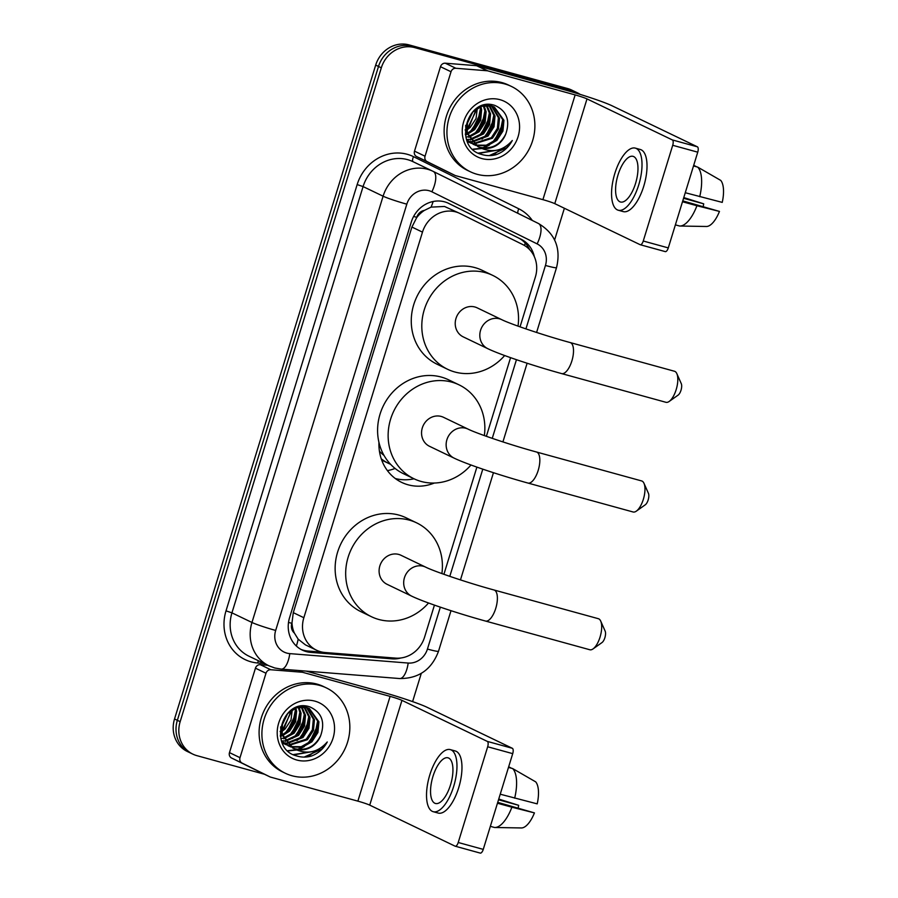 <?xml version="1.0" encoding="UTF-8"?>
<svg xmlns="http://www.w3.org/2000/svg" width="898" height="898" viewBox="0 0 898 898"><rect width="100%" height="100%" fill="white"/><g stroke="black" fill="none" stroke-linecap="round" stroke-linejoin="round"><path stroke-width="1.35" d="M424.395 210.401A9.474 8.632 115.7 0 0 416.739 217.316L416.593 217.799A28.41 25.896 -64.3 0 1 424.395 210.401L431.085 207.124L444.488 206.461L459.821 213.41A28.41 25.896 115.7 0 0 455.836 211.917A28.41 25.896 115.7 0 0 422.475 232.133L303.85 617.723A28.41 25.896 115.7 0 0 316.567 650.219A28.41 25.896 115.7 0 0 325.02 652.498L395.692 658.122A28.41 25.896 115.7 0 0 424.586 637.131L434.441 605.106M520.043 326.85L535.376 277.011A28.41 25.896 115.7 0 0 522.894 244.638L460.057 213.533A28.41 25.896 115.7 0 0 459.821 213.41M294.376 633.045A28.41 25.896 -64.3 0 1 291.985 622.842L291.839 623.324A9.474 8.632 115.7 0 0 294.376 633.045L298.17 639.163L305.387 644.843L316.567 650.219M395.311 478.533A45.933 41.858 115.7 0 0 414.034 478.791M434.34 483.034A45.933 41.858 -64.3 0 1 408.096 484.797A45.933 41.858 -64.3 0 1 401.664 482.394A45.933 41.858 -64.3 0 1 378.956 442.388M387.431 470.642A50.187 45.742 115.7 0 0 395.086 468.453M416.593 217.799L411.913 227.048L293.287 612.649L291.985 622.842M443.915 574.305L476.894 467.117M486.368 436.316L510.569 357.651M264.506 774.256L196.864 755.645A28.41 25.896 -64.3 0 1 192.879 754.152L190.073 752.805A28.41 25.896 -64.3 0 1 177.355 720.308L378.507 66.452A28.41 25.896 -64.3 0 1 411.868 46.247L570.421 89.879A28.41 25.896 -64.3 0 1 574.394 91.372A28.41 25.896 -64.3 0 0 570.421 89.879L411.868 46.247A28.41 25.896 -64.3 0 0 378.507 66.452L177.355 720.308A28.41 25.896 -64.3 0 0 190.073 752.805L187.267 751.458A28.41 25.896 -64.3 0 1 174.538 718.961L375.69 65.105A28.41 25.896 -64.3 0 1 409.061 44.9L567.603 88.532A28.41 25.896 -64.3 0 1 571.588 90.013L577.201 92.718A28.41 25.896 -64.3 0 1 580.108 94.369M534.31 256.615A28.41 25.896 115.7 0 0 521.121 239.238L448.854 203.464A28.41 25.896 115.7 0 0 448.618 203.341A28.41 25.896 115.7 0 0 444.633 201.848A28.41 25.896 115.7 0 0 411.273 222.053L289.583 617.611A28.41 25.896 115.7 0 0 302.3 650.107A28.41 25.896 115.7 0 0 310.753 652.375L392.033 658.851A28.41 25.896 115.7 0 0 400.755 658.01M315.4 750.661A37.884 34.528 -64.3 0 1 307.037 756.924A37.884 34.528 -64.3 0 0 315.4 750.661M500.433 149.191A37.884 34.528 -64.3 0 1 492.082 155.455A37.884 34.528 -64.3 0 0 500.433 149.191M192.879 754.152A28.41 25.896 -64.3 0 1 180.161 721.666L381.313 67.81A28.41 25.896 -64.3 0 1 414.685 47.605L573.227 91.226A28.41 25.896 -64.3 0 1 577.201 92.718M564.371 208.269L554.627 239.957M421.285 673.377L412.597 701.607M322.764 652.206L307.947 651.028A28.41 25.896 -64.3 0 1 300.92 649.389M447.675 202.914L518.314 237.88A28.41 25.896 -64.3 0 1 529.584 249.577M444.499 170.362A4.737 4.31 -64.3 0 1 444.42 170.317L416.582 156.544A4.737 4.31 -64.3 0 1 414.506 151.145L425.046 156.207L451.021 71.761L440.48 66.699A4.737 4.31 -64.3 0 1 445.296 63.197L476.602 65.7A4.737 4.31 -64.3 0 1 477.354 65.823L564.606 89.834A37.884 2.548 -162.9 0 1 612.032 105.773L697.376 146.812A4.737 1.919 105.4 0 1 697.746 152.177L672.714 145.285A4.737 1.919 -74.6 0 0 672.344 139.931L587 98.892A9.474 0.64 17.1 0 0 575.147 94.907L487.895 70.897A4.737 4.31 115.7 0 0 487.143 70.762L455.836 68.27A4.737 4.31 115.7 0 0 451.021 71.761M414.506 151.145L440.48 66.699M425.046 156.207A4.737 4.31 115.7 0 0 427.122 161.606L454.96 175.391A4.737 4.31 115.7 0 0 454.994 175.402A4.737 4.31 115.7 0 0 455.656 175.66L542.908 199.659A9.474 0.64 17.1 0 1 554.773 203.644L640.117 244.683A4.737 1.919 -74.6 0 0 640.252 244.739A4.737 1.919 -74.6 0 0 643.26 241.012L668.292 247.904L697.746 152.177M668.292 247.904A4.737 1.919 105.4 0 1 665.283 251.62A4.737 1.919 105.4 0 1 665.149 251.575L640.386 244.761M643.26 241.012L672.714 145.285M635.56 183.394A23.674 9.609 -74.6 0 0 633.056 156.342A23.674 9.609 -74.6 0 0 618.004 174.953A23.674 9.609 -74.6 0 0 620.496 202.005A23.674 9.609 -74.6 0 0 635.56 183.394M618.239 210.222L623.246 211.602A32.205 13.077 -74.6 0 0 643.731 186.29A32.205 13.077 -74.6 0 0 640.33 149.506L635.324 148.125A32.205 13.077 -74.6 0 0 614.838 173.437A32.205 13.077 -74.6 0 0 618.239 210.222A32.205 13.077 -74.6 0 0 638.725 184.921A32.205 13.077 -74.6 0 0 635.324 148.125M696.567 166.781L693.716 165.277M679.887 226.027A31.25 12.684 -74.6 0 0 696.927 205.732L719.466 211.423A24.628 10.001 -74.6 0 1 706.558 226.487L679.887 226.027A31.25 12.684 -74.6 0 1 679.55 226.004L675.386 224.859M682.491 201.758L696.927 205.732M683.558 198.301L703.706 203.835L683.782 197.582M703.706 203.835A18.937 7.689 -74.6 0 0 703.257 206.518M719.466 211.423L682.761 200.871M699.71 196.696A31.25 12.684 -74.6 0 0 697.679 167.095L720.735 180.397A24.628 10.001 -74.6 0 1 722.239 202.387L685.275 192.722M693.514 165.95L697.679 167.095M477.018 174.268A47.347 43.16 -64.3 0 1 470.395 171.787A47.347 43.16 -64.3 0 1 450.459 113.979A47.347 43.16 -64.3 0 1 504.799 83.963A47.347 43.16 -64.3 0 1 511.433 86.444A47.347 43.16 -64.3 0 1 531.358 144.264A47.347 43.16 -64.3 0 1 477.018 174.268M470.395 171.787L467.577 170.44A47.347 43.16 -64.3 0 1 447.653 112.62A47.347 43.16 -64.3 0 1 501.993 82.605A47.347 43.16 -64.3 0 1 508.616 85.097L511.433 86.444M475.379 145.117L486.233 145.218L495.808 139.83L501.847 130.502L502.835 119.771L493.821 106.783M475.906 145.476L487.356 145.757L496.92 140.369L502.959 131.029L503.946 120.31L494.383 107.042L490.387 105.436L484.954 104.898M494.383 107.042L491.498 105.975L481.597 106.29L472.775 112.037L467.476 121.724L467.229 132.803L478.062 146.688L479.633 147.362A21.406 19.509 -64.3 0 0 481.115 147.833A21.406 19.509 -64.3 0 0 505.765 134.049C510.345 120.433 506.764 110.914 495 105.47C467.027 95.491 452.412 147.317 481.564 154.411C486.368 155.949 491.285 156.016 496.325 154.602C503.295 152.043 508.616 147.339 512.298 140.503C503.43 150.516 493.047 153.087 481.148 148.215L479.633 147.362M470.922 142.973L472.763 143.422M473.392 143.534L491.352 137.686L497.391 128.358L498.368 117.627L491.464 105.964M490.959 105.594L489.365 104.639M471.439 143.332L473.257 143.826M473.875 143.961L492.463 138.225L498.502 128.885L499.49 118.166L492.07 106.132M491.554 105.796L489.051 104.505M467.196 141.031L468.307 141.278M468.936 141.39L470.889 141.592M471.562 141.626L486.884 135.542L492.923 126.203L493.911 115.483L488.939 105.493M467.308 141.289L468.79 141.682M469.418 141.817L471.349 142.086M472.011 142.131L488.007 136.081L494.046 126.741L495.023 116.022L489.59 105.571M489.107 105.145L488.332 104.516M467.106 139.482L469.194 139.415M469.912 139.347L482.428 133.398L488.467 124.059L489.455 113.339L486.222 105.425M470.305 139.953L483.539 133.925L489.578 124.598L490.566 113.878L486.918 105.403M465.894 137.147L467.701 136.81M468.475 136.619L477.972 131.254L484.011 121.915L484.987 111.195L483.281 105.829M468.812 137.349L479.083 131.782L485.122 122.454L486.11 111.734L484.044 105.672M465.321 134.083L466.477 133.645M467.342 133.274L473.504 129.11L479.543 119.771L480.531 109.051L480.037 106.873M465.445 134.925L466.747 134.509M467.589 134.184L474.627 129.638L480.654 120.31L481.642 109.59L480.89 106.536M465.119 129.952L465.68 129.604M466.702 128.908L469.048 126.955L476.31 108.939M466.803 130.143L470.159 127.494L476.041 118.615L477.309 108.288M467.577 121.365L471.046 114.158M466.982 124.036L472.741 112.07M465.635 125.394L466.118 132.275L478.062 146.688M477.512 146.408L480.06 147.328C491.588 149.438 500.152 145.016 505.765 134.049M466.679 139.718L475.311 145.263M473.055 144.264L474.784 144.937M468.588 142.12L470.328 142.793M467.364 141.424L470.855 143.119M499.962 99.678A30.869 28.141 -64.3 0 1 518.112 136.597A30.869 28.141 -64.3 0 1 481.856 158.553A30.869 28.141 -64.3 0 1 463.705 121.634A30.869 28.141 -64.3 0 1 499.962 99.678M467.611 128.223L476.344 110.274M472.067 130.367L480.812 112.418M476.524 132.511L485.268 114.562M480.991 134.655L489.736 116.706M485.448 136.799L494.192 118.85M473.111 149.461L481.766 148.529M483.517 147.968L489.388 145.106M494.371 141.087L503.116 123.138M478.948 153.378L496.931 150.224M468.599 132.657L471.113 130.491L478.017 120.478L480.441 108.546M473.066 134.801L475.57 132.635L482.484 122.622L484.898 110.69M477.523 136.945L480.026 134.779L486.941 124.766L489.365 112.834M481.99 139.089L484.493 136.923L491.397 126.91L493.821 114.978M472.842 149.203L481.216 148.26M482.529 147.856L487.232 145.79M490.903 143.377L493.406 141.222L500.321 131.209L502.745 119.277M478.398 153.109L495.337 150.516M489.208 155.612L506.786 147.654L512.298 140.503M676.834 373.635L681.279 383.659A6.634 2.694 105.4 0 1 681.01 390.248A6.634 2.694 105.4 0 1 678.125 395.109L669.178 401.451A16.097 6.533 -74.6 0 0 676.172 389.642A16.097 6.533 -74.6 0 0 676.834 373.635A16.097 6.533 -74.6 0 0 674.477 371.256L570.163 342.553A16.097 6.533 105.4 0 1 571.869 360.94A16.097 6.533 105.4 0 1 561.62 373.59L665.934 402.293A16.097 6.533 -74.6 0 0 669.178 401.451M570.163 342.553C544.648 335.639 510.232 323.954 501.735 319.654L477.152 307.834A16.097 14.671 115.7 0 0 474.896 306.993A16.097 14.671 115.7 0 0 456.42 317.196A16.097 14.671 115.7 0 0 463.188 336.851L487.782 348.671C500.242 354.744 534.198 366.058 561.62 373.59M504.665 355.529A52.084 47.471 -64.3 0 1 454.893 372.008A52.084 47.471 -64.3 0 1 447.597 369.28A52.084 47.471 -64.3 0 1 425.686 305.679A52.084 47.471 -64.3 0 1 485.448 272.666A52.084 47.471 -64.3 0 1 492.744 275.394A52.084 47.471 -64.3 0 1 518.023 326.131M447.597 369.28L437.068 364.218A52.084 47.471 -64.3 0 1 415.145 300.617A52.084 47.471 -64.3 0 1 474.919 267.604A52.084 47.471 -64.3 0 1 482.204 270.332L492.744 275.394M600.706 621.09L605.151 631.114A6.634 2.694 105.4 0 1 604.882 637.703A6.634 2.694 105.4 0 1 601.997 642.564L593.05 648.906A16.097 6.533 -74.6 0 0 600.044 637.097A16.097 6.533 -74.6 0 0 600.706 621.09A16.097 6.533 -74.6 0 0 598.349 618.7L494.046 589.997A16.097 6.533 105.4 0 1 495.741 608.395A16.097 6.533 105.4 0 1 485.504 621.046L589.806 649.748A16.097 6.533 -74.6 0 0 593.05 648.906M494.046 589.997C468.52 583.094 434.104 571.409 425.607 567.109L401.024 555.29A16.097 14.671 115.7 0 0 398.768 554.436A16.097 14.671 115.7 0 0 380.292 564.64A16.097 14.671 115.7 0 0 387.072 584.306L411.654 596.126C424.114 602.199 458.07 613.514 485.504 621.046M428.537 602.985A52.084 47.471 -64.3 0 1 378.765 619.463A52.084 47.471 -64.3 0 1 371.469 616.735A52.084 47.471 -64.3 0 1 349.558 553.134A52.084 47.471 -64.3 0 1 409.32 520.122A52.084 47.471 -64.3 0 1 416.616 522.849A52.084 47.471 -64.3 0 1 441.895 573.586M371.469 616.735L360.94 611.673A52.084 47.471 -64.3 0 1 339.017 548.072A52.084 47.471 -64.3 0 1 398.791 515.059A52.084 47.471 -64.3 0 1 406.076 517.787L416.616 522.849M643.989 483.326L648.435 493.35A6.634 2.694 105.4 0 1 648.165 499.939A6.634 2.694 105.4 0 1 645.28 504.799L636.334 511.142A16.097 6.533 -74.6 0 0 643.338 499.333A16.097 6.533 -74.6 0 0 643.989 483.326A16.097 6.533 -74.6 0 0 641.632 480.935L536.499 452.008A16.097 6.533 105.4 0 1 538.194 470.395A16.097 6.533 105.4 0 1 527.957 483.057L633.09 511.983A16.097 6.533 -74.6 0 0 636.334 511.142M536.499 452.008C510.973 445.105 476.557 433.408 468.06 429.109L443.477 417.289A16.097 14.671 115.7 0 0 441.221 416.448A16.097 14.671 115.7 0 0 422.745 426.651A16.097 14.671 115.7 0 0 429.525 446.306L454.107 458.126C466.567 464.21 500.523 475.513 527.957 483.057M384.075 455.511A44.979 40.994 -64.3 0 1 379.427 451.178M470.99 464.996A52.084 47.471 -64.3 0 1 421.218 481.474A52.084 47.471 -64.3 0 1 413.922 478.735A52.084 47.471 -64.3 0 1 392.011 415.145A52.084 47.471 -64.3 0 1 451.773 382.121A52.084 47.471 -64.3 0 1 459.069 384.86A52.084 47.471 -64.3 0 1 484.348 435.586M413.922 478.735L403.393 473.673A52.084 47.471 -64.3 0 1 381.47 410.072A52.084 47.471 -64.3 0 1 441.244 377.059A52.084 47.471 -64.3 0 1 448.529 379.787L459.069 384.86M390.596 464.311A49.244 44.878 -64.3 0 1 388.812 463.514A49.244 44.878 -64.3 0 1 381.246 458.799M381.684 460.045A49.244 44.878 115.7 0 0 383.199 460.809L388.812 463.514M259.466 771.831A4.737 4.31 -64.3 0 1 259.421 771.82A4.737 4.31 -64.3 0 1 259.387 771.797L231.549 758.013A4.737 4.31 -64.3 0 1 229.473 752.614L240.002 757.688L265.988 673.242L255.447 668.179A4.737 4.31 -64.3 0 1 260.263 664.677L267.851 665.283M229.473 752.614L255.447 668.179M306.139 671.109L379.562 691.314A37.884 2.548 -162.9 0 1 426.999 707.254L512.343 748.292A4.737 1.919 105.4 0 1 512.713 753.647L487.67 746.766A4.737 1.919 -74.6 0 0 487.311 741.4L401.956 700.361A9.474 0.64 17.1 0 0 390.102 696.377L302.851 672.366A4.737 4.31 115.7 0 0 302.11 672.243L270.803 669.74A4.737 4.31 115.7 0 0 265.988 673.242M240.002 757.688A4.737 4.31 115.7 0 0 242.09 763.087L269.916 776.86A4.737 4.31 115.7 0 0 270.624 777.129L357.875 801.139A9.474 0.64 17.1 0 1 369.729 805.124L455.084 846.163A4.737 1.919 -74.6 0 0 455.207 846.208A4.737 1.919 -74.6 0 0 458.227 842.492L483.259 849.385L512.713 753.647M483.259 849.385A4.737 1.919 105.4 0 1 480.25 853.1A4.737 1.919 105.4 0 1 480.116 853.055L455.353 846.242M458.227 842.492L487.67 746.766M450.527 784.874A23.674 9.609 -74.6 0 0 448.023 757.822A23.674 9.609 -74.6 0 0 432.959 776.422A23.674 9.609 -74.6 0 0 435.463 803.474A23.674 9.609 -74.6 0 0 450.527 784.874M433.195 811.691L438.202 813.072A32.205 13.077 -74.6 0 0 458.687 787.77A32.205 13.077 -74.6 0 0 455.286 750.986L450.28 749.606A32.205 13.077 -74.6 0 0 429.805 774.907A32.205 13.077 -74.6 0 0 433.195 811.691A32.205 13.077 -74.6 0 0 453.681 786.39A32.205 13.077 -74.6 0 0 450.28 749.606M511.534 768.261L508.672 766.757M494.843 827.496A31.25 12.684 -74.6 0 0 511.894 807.201L534.433 812.892A24.628 10.001 -74.6 0 1 521.525 827.956L494.843 827.496A31.25 12.684 -74.6 0 1 494.517 827.485L490.342 826.34M497.458 803.239L511.894 807.201M498.525 799.77L518.662 805.315L498.738 799.052M518.662 805.315A18.937 7.689 -74.6 0 0 518.225 807.987M534.433 812.892L497.728 802.352M514.666 798.176A31.25 12.684 -74.6 0 0 512.646 768.565L535.702 781.866A24.628 10.001 -74.6 0 1 537.206 803.867L500.231 794.202M508.47 767.42L512.646 768.565M291.985 775.749A47.347 43.16 -64.3 0 1 285.351 773.268A47.347 43.16 -64.3 0 1 265.426 715.448A47.347 43.16 -64.3 0 1 319.767 685.432A47.347 43.16 -64.3 0 1 326.389 687.913A47.347 43.16 -64.3 0 1 346.314 745.733A47.347 43.16 -64.3 0 1 291.985 775.749M285.351 773.268L282.544 771.91A47.347 43.16 -64.3 0 1 262.62 714.101A47.347 43.16 -64.3 0 1 316.949 684.085A47.347 43.16 -64.3 0 1 323.583 686.566L326.389 687.913M290.346 746.597L301.2 746.698L310.775 741.299L316.814 731.971L317.791 721.251L308.789 708.253M290.862 746.945L302.312 747.237L311.887 741.838L317.926 732.51L318.913 721.79L309.35 708.511L305.342 706.906L299.91 706.367M309.35 708.511L306.465 707.444L296.565 707.759L287.73 713.517L282.432 723.204L282.197 734.283L293.029 748.169L294.589 748.831A21.406 19.509 -64.3 0 0 296.082 749.314A21.406 19.509 -64.3 0 0 320.721 735.529C325.312 721.913 321.72 712.383 309.967 706.939C281.983 696.971 267.38 748.786 296.531 755.892C301.335 757.418 306.252 757.485 311.28 756.082C318.251 753.512 323.572 748.809 327.254 741.973C318.386 751.996 308.003 754.567 296.104 749.695L294.589 748.831M285.878 744.453L287.719 744.902M288.359 745.003L306.308 739.155L312.347 729.827L313.335 719.107L306.431 707.433M305.915 707.074L304.321 706.109M286.406 744.801L288.213 745.306M288.842 745.43L307.43 739.694L313.469 730.366L314.446 719.646L307.037 707.613M306.51 707.265L304.018 705.985M282.152 742.511L283.263 742.747M283.891 742.859L285.856 743.073M286.529 743.095L301.851 737.011L307.891 727.683L308.878 716.963L303.894 706.973M282.264 742.758L283.757 743.162M284.374 743.286L286.305 743.555M286.967 743.611L302.963 737.55L309.002 728.222L309.99 717.502L304.545 707.052M304.074 706.625L303.3 705.985M282.062 740.951L284.15 740.895M284.868 740.816L297.395 734.867L303.423 725.539L304.411 714.819L301.189 706.894M285.272 741.422L298.506 735.406L304.545 726.078L305.533 715.358L301.885 706.872M280.849 738.616L282.657 738.291M283.442 738.1L292.928 732.723L298.967 723.395L299.954 712.675L298.248 707.31M283.779 738.83L294.05 733.262L300.078 723.934L301.066 713.203L299 707.153M280.277 735.552L281.444 735.125M282.309 734.755L288.471 730.579L294.51 721.251L295.487 710.531L295.004 708.342M280.401 736.405L281.714 735.978M282.556 735.664L289.583 731.118L295.622 721.79L296.609 711.059L295.846 708.006M280.086 731.432L280.647 731.084M281.669 730.377L284.004 728.435L291.266 710.419M281.759 731.612L285.126 728.974L290.997 720.084L292.265 709.757M282.533 722.834L286.002 715.627M281.95 725.505L287.697 713.551M280.603 726.875L281.085 733.745L293.029 748.169M292.479 747.888L295.015 748.797C306.544 750.919 315.119 746.496 320.721 735.529M281.635 741.198L290.279 746.743M288.011 745.744L289.751 746.406M283.555 743.6L285.283 744.262M282.331 742.904L285.811 744.599M314.929 701.147A30.869 28.141 -64.3 0 1 333.079 738.077A30.869 28.141 -64.3 0 1 296.811 760.034A30.869 28.141 -64.3 0 1 278.672 723.103A30.869 28.141 -64.3 0 1 314.929 701.147M282.567 729.692L291.311 711.744M287.034 731.836L295.768 713.888M291.491 733.98L300.235 716.043M295.947 736.124L304.691 718.187M300.415 738.268L309.159 720.331M288.078 750.93L296.733 749.998M298.484 749.448L304.343 746.586M309.339 742.567L318.072 724.619M293.904 754.848L311.898 751.693M283.566 734.126L286.069 731.971L292.984 721.958L295.397 710.026M288.022 736.27L290.525 734.115L297.44 724.102L299.865 712.17M292.49 738.425L294.993 736.259L301.908 726.246L304.321 714.314M296.946 740.569L299.449 738.403L306.364 728.39L308.777 716.458M287.809 750.683L296.183 749.729M297.496 749.325L302.199 747.259M305.87 744.857L308.373 742.691L315.288 732.678L317.701 720.746M293.365 754.578L310.304 751.985M304.164 757.093L321.753 749.123L327.254 741.973M296.351 646.021A28.41 11.023 -85.4 0 0 298.17 639.163M416.739 217.316A28.41 1.908 -162.9 0 1 413.619 216.44M524.544 245.536A28.41 11.685 -63.7 0 0 525.195 243.032M431.085 207.124A28.41 11.685 -63.7 0 0 433.117 201.511M291.839 623.324A28.41 1.908 -162.9 0 1 288.516 622.393M411.913 227.048L422.475 232.133M293.287 612.649L303.85 617.723M174.538 718.961L180.161 721.666M375.69 65.105L381.313 67.81M409.061 44.9L414.685 47.605M567.603 88.532L573.227 91.226M525.925 328.904L545.445 265.46A18.937 17.264 115.7 0 0 537.127 243.886L431.871 191.779A18.937 17.264 115.7 0 0 429.064 190.702A18.937 17.264 115.7 0 0 406.816 204.172L275.675 630.441A18.937 17.264 115.7 0 0 286.81 653.093A18.937 17.264 115.7 0 0 289.796 653.621L408.175 663.05A18.937 17.264 115.7 0 0 427.437 649.063L440.334 607.149M275.675 630.441A18.937 1.268 17.1 0 1 251.968 622.471L383.098 196.202A37.884 34.528 -64.3 0 1 427.594 169.262A37.884 34.528 -64.3 0 1 432.892 171.249A37.884 34.528 -64.3 0 1 433.218 171.406A18.937 7.79 -63.7 0 0 433.218 171.406L412.878 161.618A37.884 34.528 115.7 0 0 407.569 159.642A37.884 34.528 115.7 0 0 363.084 186.582L231.942 612.851A37.884 34.528 115.7 0 0 248.903 656.169L268.929 665.8A37.884 34.528 -64.3 0 1 251.968 622.471L231.942 612.851L226.015 610.853L357.157 184.584L363.084 186.582L383.098 196.202A18.937 1.268 17.1 0 0 406.816 204.172M268.929 665.8L274.766 667.977L281.265 669.122A18.937 7.352 -85.4 0 0 289.796 653.621M357.157 184.584A42.621 38.839 -64.3 0 1 407.209 154.276A42.621 38.839 -64.3 0 1 413.54 156.69L518.786 208.796A42.621 38.839 -64.3 0 1 532.323 220.47M264.18 663.51L257.771 663.005A42.621 38.839 -64.3 0 1 226.015 610.853M433.285 171.439L538.474 223.512A18.937 7.79 -63.7 0 1 538.508 223.535L433.251 171.428A18.937 7.79 -63.7 0 1 431.871 191.779M449.797 576.359L482.787 469.149M492.25 438.359L516.451 359.694M257.771 663.005A4.737 1.841 94.6 0 1 258.366 660.715M517.989 213.376A4.737 1.953 116.3 0 1 518.786 208.796M413.147 161.752A4.737 1.953 116.3 0 1 413.54 156.69M281.265 669.122L399.644 678.551A18.937 7.352 -85.4 0 0 408.175 663.05M427.437 649.063A18.937 1.268 17.1 0 0 438.516 651.252L450.998 610.696M545.445 265.46A18.937 1.268 17.1 0 0 556.524 267.66C561.16 248.252 555.155 233.536 538.508 223.535A18.937 7.79 -63.7 0 1 537.127 243.886M518.314 237.88L521.121 239.238M389.485 657.628L392.033 658.851M307.947 651.028L310.753 652.375M554.773 203.644L587 98.892M542.908 199.659L575.147 94.907M477.354 65.823L487.895 70.897M672.344 139.931L697.376 146.812M444.42 170.317L454.96 175.391M427.122 161.606L416.582 156.544M487.143 70.762L476.602 65.7M445.296 63.197L455.836 68.27M501.735 319.654A16.097 14.671 115.7 0 0 499.479 318.812A16.097 14.671 115.7 0 0 480.576 330.262A16.097 14.671 115.7 0 0 487.782 348.671M425.607 567.109A16.097 14.671 115.7 0 0 423.351 566.268A16.097 14.671 115.7 0 0 404.448 577.717A16.097 14.671 115.7 0 0 411.654 596.126M468.06 429.109A16.097 14.671 115.7 0 0 465.804 428.267A16.097 14.671 115.7 0 0 446.901 439.717A16.097 14.671 115.7 0 0 454.107 458.126M369.729 805.124L401.956 700.361M357.875 801.139L390.102 696.377M299.056 670.537L302.851 672.366M487.311 741.4L512.343 748.292M259.387 771.797L269.916 776.86M242.09 763.087L231.549 758.013M302.11 672.243L298.484 670.492M260.263 664.677L270.803 669.74M399.644 678.551C418.704 678.63 431.657 669.526 438.516 651.252M460.461 579.917L493.451 472.696M502.914 441.917L527.115 363.241M536.589 332.462L556.524 267.66M454.994 175.402L444.465 170.339M640.252 244.739L665.283 251.62M469.149 142.4L468.026 141.862M269.961 776.882L259.421 771.82M455.207 846.208L480.25 853.1M284.105 743.87L282.993 743.342"/></g></svg>
